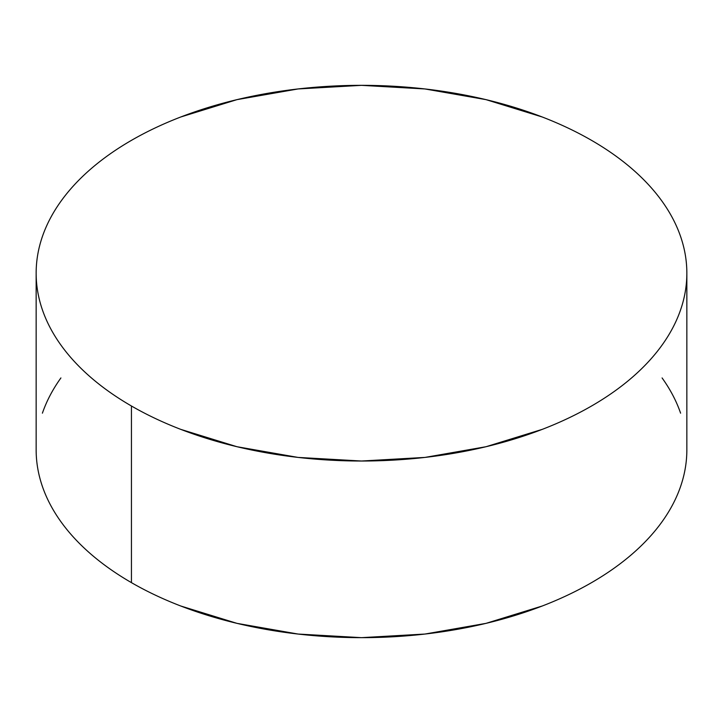 <?xml version="1.0" encoding="UTF-8"?>
<svg xmlns="http://www.w3.org/2000/svg" width="723" height="723" viewBox="0 0 723 723"><rect width="100%" height="100%" fill="white"/><g stroke="black" fill="none" stroke-linecap="round" stroke-linejoin="round"><path stroke-width="1.08" d="M686.85 449.814C686.85 462.151 684.762 474.369 680.596 486.462C676.43 498.563 670.257 510.302 662.087 521.699C653.908 533.095 643.886 543.922 632.019 554.18C620.153 564.428 606.66 573.917 591.559 582.639C576.448 591.36 560.018 599.15 542.259 606.001L486.01 623.362L424.97 634.044L361.5 637.659L298.03 634.044L236.99 623.362L180.741 606.001C162.982 599.15 146.552 591.36 131.441 582.639C116.34 573.917 102.847 564.428 90.981 554.18C79.114 543.922 69.092 533.095 60.913 521.699C52.743 510.302 46.57 498.563 42.404 486.462C38.238 474.369 36.15 462.151 36.15 449.814A325.35 187.835 0 0 0 131.441 582.639A325.35 187.835 0 0 0 486.01 623.362A325.35 187.835 0 0 0 686.85 449.814L686.85 273.186A325.35 187.835 180 0 1 486.01 446.724A325.35 187.835 180 0 1 131.441 406.001L131.441 582.639L131.441 406.001A325.35 187.835 180 0 1 36.15 273.186A325.35 187.835 180 0 1 236.99 99.638A325.35 187.835 180 0 1 591.559 140.361A325.35 187.835 180 0 1 686.85 273.186C686.85 260.849 684.762 248.631 680.596 236.538C676.43 224.437 670.257 212.698 662.087 201.301C653.908 189.905 643.886 179.078 632.019 168.821C620.153 158.572 606.66 149.083 591.559 140.361C576.448 131.64 560.018 123.85 542.259 116.999L486.01 99.638L424.97 88.956L361.5 85.341L298.03 88.956L236.99 99.638L180.741 116.999C162.982 123.85 146.552 131.64 131.441 140.361C116.34 149.083 102.847 158.572 90.981 168.821C79.114 179.078 69.092 189.905 60.913 201.301C52.743 212.698 46.57 224.437 42.404 236.538C38.238 248.631 36.15 260.849 36.15 273.186C36.15 285.513 38.238 297.731 42.404 309.824C46.57 321.925 52.743 333.674 60.913 345.061C69.092 356.457 79.114 367.284 90.981 377.542C102.847 387.799 116.34 397.279 131.441 406.001C146.552 414.722 162.982 422.512 180.741 429.363L236.99 446.724L298.03 457.415L361.5 461.021L424.97 457.415L486.01 446.724L542.259 429.363C560.018 422.512 576.448 414.722 591.559 406.001C606.66 397.279 620.153 387.799 632.019 377.542C643.886 367.284 653.908 356.457 662.087 345.061C670.257 333.674 676.43 321.925 680.596 309.824C684.762 297.731 686.85 285.513 686.85 273.186M680.596 413.176C676.43 401.075 670.257 389.326 662.087 377.939M60.913 377.939C52.743 389.326 46.57 401.075 42.404 413.176M36.15 449.814L36.15 273.186"/></g></svg>
